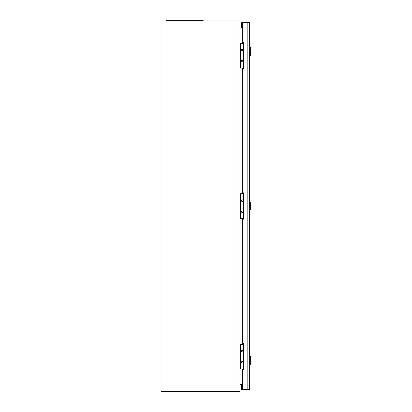 <?xml version="1.0" encoding="UTF-8"?>
<svg xmlns="http://www.w3.org/2000/svg" width="412" height="412" viewBox="0 0 412 412"><rect width="100%" height="100%" fill="white"/><g stroke="black" fill="none" stroke-linecap="round" stroke-linejoin="round"><path stroke-width="0.62" d="M241.442 351.112A0.772 0.772 0 0 1 242.215 350.339A0.772 0.772 0 0 1 242.982 351.112A0.772 0.772 0 0 1 242.215 351.879A0.772 0.772 0 0 1 241.442 351.112M241.442 362.225A0.772 0.772 0 0 1 242.215 361.453A0.772 0.772 0 0 1 242.982 362.225A0.772 0.772 0 0 1 242.215 362.998A0.772 0.772 0 0 1 241.442 362.225M240.67 369.018L240.979 369.018L240.979 344.319L240.67 344.319L240.67 369.018L240.052 369.018L240.67 369.018M240.67 344.319L240.052 344.319M240.979 344.319L243.477 344.319M243.477 369.018L240.979 369.018M241.442 200.598A0.772 0.772 0 0 1 242.215 199.825A0.772 0.772 0 0 1 242.982 200.598A0.772 0.772 0 0 1 242.215 201.37A0.772 0.772 0 0 1 241.442 200.598M241.442 211.711A0.772 0.772 0 0 1 242.215 210.939A0.772 0.772 0 0 1 242.982 211.711A0.772 0.772 0 0 1 242.215 212.484A0.772 0.772 0 0 1 241.442 211.711M240.67 218.504L240.979 218.504L240.979 193.805L240.67 193.805L240.67 218.504L240.052 218.504L240.67 218.504M240.67 193.805L240.052 193.805M240.979 193.805L243.477 193.805M243.477 218.504L240.979 218.504M241.442 50.084A0.772 0.772 0 0 1 242.215 49.311A0.772 0.772 0 0 1 242.982 50.084A0.772 0.772 0 0 1 242.215 50.856A0.772 0.772 0 0 1 241.442 50.084M241.442 61.197A0.772 0.772 0 0 1 242.215 60.43A0.772 0.772 0 0 1 242.982 61.197A0.772 0.772 0 0 1 242.215 61.97A0.772 0.772 0 0 1 241.442 61.197M240.67 67.99L240.979 67.99L240.979 43.291L240.67 43.291L240.67 67.99L240.052 67.99L240.67 67.99M240.67 43.291L240.052 43.291M240.979 43.291L243.477 43.291M243.477 67.99L240.979 67.99M240.052 20.909L161.015 20.909L161.015 391.4L240.052 391.4L240.052 20.909M240.052 384.422L242.555 384.422M240.052 28.011L242.555 28.011M166.108 20.909L166.108 20.6L203.157 20.6L203.157 20.909M247.123 389.701L242.555 389.701L242.555 369.636L243.482 369.636L243.482 343.392L242.555 343.392L242.555 219.122L243.482 219.122L243.482 192.878L242.555 192.878L242.555 68.608L243.482 68.608L243.482 42.364L242.555 42.364L242.555 22.299L249.425 22.299L249.425 389.701L247.123 389.701L247.123 22.299M242.555 343.392L242.555 219.122M242.555 42.364L242.555 22.732L241.602 22.732L241.602 22.299L241.602 28.011M242.555 192.878L242.555 68.608M241.597 384.422L241.597 389.701L241.602 389.268L242.555 389.268L242.555 369.636M243.477 192.878L243.477 219.122M243.477 42.364L243.477 68.608M243.477 343.392L243.477 369.636M242.555 389.701L241.602 389.701L241.602 384.422M241.597 28.011L241.597 22.299L242.555 22.299M240.67 346.477L240.052 346.477M240.67 366.855L240.052 366.855M240.67 195.968L240.052 195.968M240.67 216.341L240.052 216.341M240.67 45.454L240.052 45.454M240.67 65.832L240.052 65.832M198.527 20.6L198.527 20.909M170.738 20.6L170.738 20.909M250.326 356.267C251.655 357.971 250.687 357.106 250.985 360.371C250.687 363.636 251.655 362.771 250.326 364.476L250.326 356.267L249.425 355.638M250.331 51.629L250.326 55.733C251.655 54.029 250.687 54.894 250.985 51.629C250.687 48.364 251.655 49.229 250.326 47.524L250.331 51.629M250.326 201.895C251.655 203.6 250.687 202.735 250.985 206C250.687 209.265 251.655 208.4 250.326 210.105L250.326 201.895L249.425 201.267M250.326 364.476L249.425 365.104M250.326 47.524L249.425 46.896M250.326 55.733L249.425 56.362M250.326 210.105L249.425 210.733"/></g></svg>

